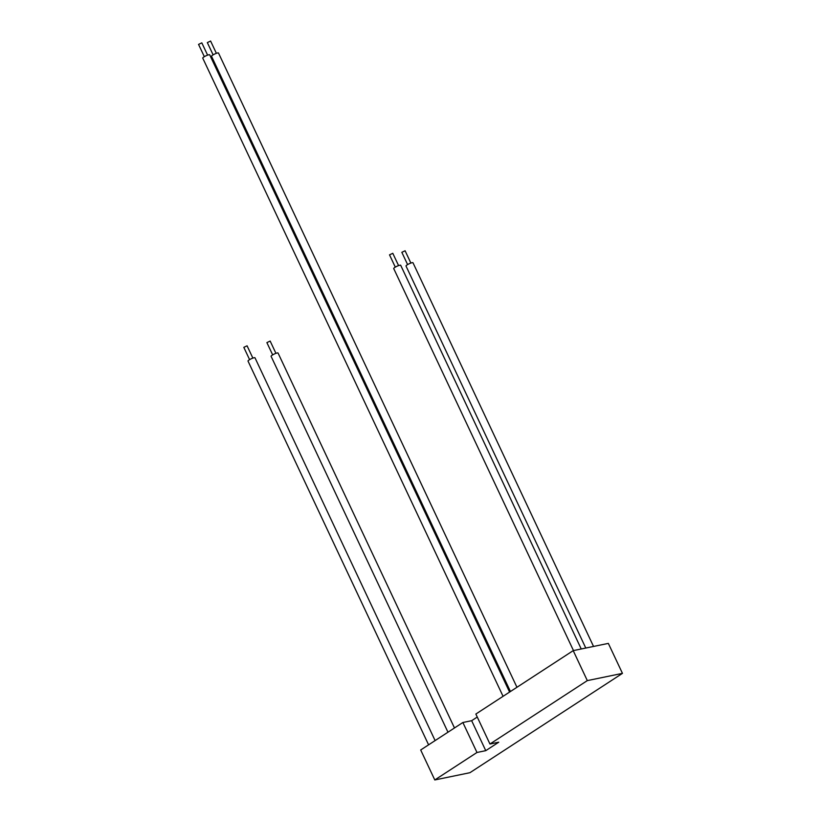 <?xml version="1.0" encoding="UTF-8"?>
<svg xmlns="http://www.w3.org/2000/svg" width="821" height="821" viewBox="0 0 821 821"><rect width="100%" height="100%" fill="white"/><g stroke="black" fill="none" stroke-linecap="round" stroke-linejoin="round"><path stroke-width="1.23" d="M489.952 744.021L475.852 714.044L573.212 650.632L587.313 680.609L622.451 673.364L469.92 772.705L434.791 779.95L476.98 752.477L485.765 750.661L498.737 742.205L489.952 744.021L587.313 680.609M573.212 650.632L608.34 643.397L622.451 673.364M476.98 752.477L462.87 722.501L420.691 749.984L434.791 779.95M462.87 722.501L471.654 720.694L485.765 750.661M471.654 720.694L477.268 717.041M593.542 646.445L412.984 262.751A3.848 0.708 154.8 0 0 409.197 263.757A3.848 0.708 154.8 0 0 406.015 266.035L585.784 648.046M410.869 263.059L405.092 250.774L401.828 252.314L407.606 264.598M581.237 648.98L400.689 265.286A3.848 0.708 154.8 0 0 396.902 266.291A3.848 0.708 154.8 0 0 393.721 268.57L573.479 650.581M398.575 265.594L392.797 253.309L389.523 254.849L395.301 267.133M454.485 727.97L278.052 353.04A3.848 0.708 154.8 0 0 274.265 354.036A3.848 0.708 154.8 0 0 271.084 356.314L447.968 732.209M275.938 353.348L270.16 341.064L266.887 342.603L272.675 354.888M435.109 740.583L254.982 357.792A3.848 0.708 154.8 0 0 251.195 358.798A3.848 0.708 154.8 0 0 248.014 361.076L428.593 744.832M252.868 358.1L247.08 345.815L243.816 347.355L249.594 359.639M516.953 687.28L218.499 53.026A3.848 0.708 154.8 0 0 214.712 54.022A3.848 0.708 154.8 0 0 211.531 56.3L510.436 691.518M216.385 53.334L210.607 41.05L207.333 42.589L213.121 54.874M509.584 692.082L209.714 54.833A3.848 0.708 154.8 0 0 205.927 55.838A3.848 0.708 154.8 0 0 202.746 58.117L503.068 696.321M207.6 55.14L201.822 42.856L198.549 44.396L204.337 56.68"/></g></svg>
